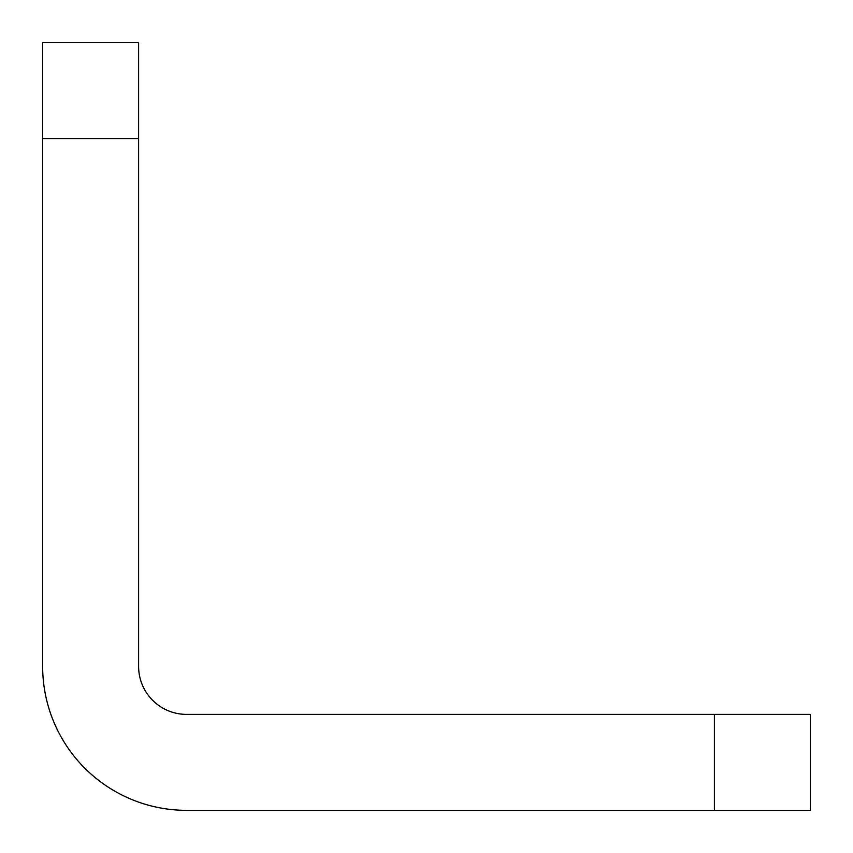 <?xml version="1.0" encoding="UTF-8"?>
<svg xmlns="http://www.w3.org/2000/svg" width="853" height="853" viewBox="0 0 853 853"><rect width="100%" height="100%" fill="white"/><g stroke="black" fill="none" stroke-linecap="round" stroke-linejoin="round"><path stroke-width="1.28" d="M138.612 138.612L42.65 138.612L42.65 42.65L138.612 42.65L138.612 666.406A47.981 47.981 0 0 0 186.594 714.387L810.35 714.387L810.35 810.35L714.387 810.35L714.387 714.387M42.65 138.612L42.65 666.406A143.944 143.944 0 0 0 186.594 810.35L714.387 810.35"/></g></svg>
